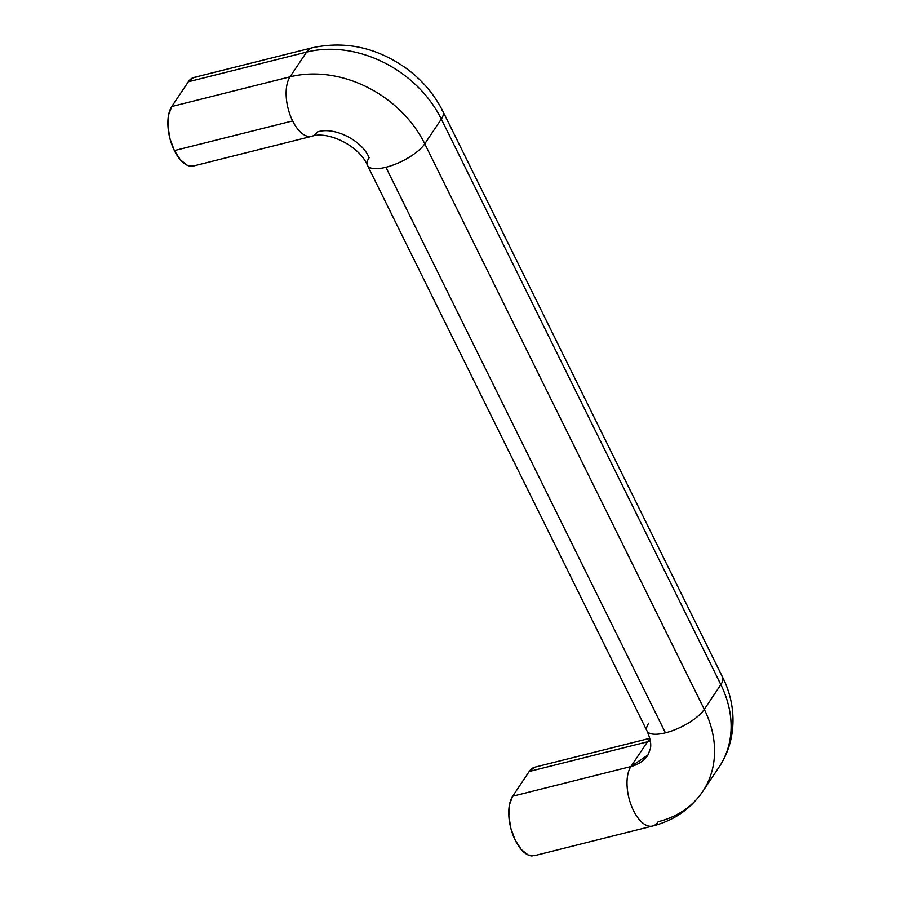<?xml version="1.0" encoding="UTF-8"?>
<svg xmlns="http://www.w3.org/2000/svg" width="901" height="901" viewBox="0 0 901 901"><rect width="100%" height="100%" fill="white"/><g stroke="black" fill="none" stroke-linecap="round" stroke-linejoin="round"><path stroke-width="1.35" d="M535.081 767.123A32.886 16.094 75.9 0 0 529.214 771.493L647.459 741.816A32.886 16.094 -104.1 0 1 649.948 739.079M193.794 165.897L187.262 165.266L180.448 159.882L174.389 150.58L170.007 138.765L167.98 126.241L168.6 114.911L171.787 106.509L290.032 76.833L171.787 106.509A32.886 16.094 75.9 0 0 174.389 150.58L292.634 120.914A32.886 16.094 -104.1 0 1 290.032 76.833A106.892 85.257 33.8 0 1 424.765 143.811A32.886 11.6 153.7 0 1 385.91 167.271L665.434 732.84A32.886 11.6 -26.3 0 0 704.289 709.369L424.765 143.811L441.321 119.078A32.886 11.6 -26.3 0 0 441.963 110.159A32.886 11.6 153.7 0 1 441.321 119.078A106.892 85.257 -146.2 0 0 306.588 52.1A32.886 16.094 -104.1 0 1 314.325 47.55A32.886 16.094 75.9 0 0 306.588 52.1L188.343 81.777L193.602 77.565M196.091 77.227A32.886 16.094 75.9 0 0 188.343 81.777L171.787 106.509L188.343 81.777L306.588 52.1A106.892 85.257 33.8 0 1 441.321 119.078L720.845 684.636A32.886 11.6 -26.3 0 0 721.487 675.727A32.886 11.6 153.7 0 1 720.845 684.636L441.321 119.078L424.765 143.811A106.892 85.257 -146.2 0 0 290.032 76.833L306.588 52.1L290.032 76.833A32.886 16.094 75.9 0 0 292.634 120.914L174.389 150.58A32.886 16.094 75.9 0 0 193.197 166.054M534.484 767.28L529.214 771.493L512.669 796.225L509.482 804.627L508.862 815.957L510.89 828.492L515.271 840.295L521.33 849.598L528.144 854.981L534.676 855.612M368.475 166.685A32.886 11.6 -26.3 0 0 385.91 167.271A32.886 11.6 153.7 0 1 367.518 165.48A32.886 11.6 153.7 0 1 369.128 157.765C362.247 140.319 333.742 126.151 317.298 132.008A32.886 16.094 -104.1 0 1 311.431 136.378A32.886 16.094 -104.1 0 1 292.634 120.914A32.886 16.094 75.9 0 0 309.561 136.558M647.042 731.038A32.886 11.6 -26.3 0 0 665.434 732.84L385.91 167.271A32.886 11.6 -26.3 0 0 424.765 143.811L704.289 709.369L720.845 684.636A106.892 85.257 33.8 0 1 719.629 766.21A106.892 85.257 -146.2 0 0 720.845 684.636L704.289 709.369A106.892 85.257 33.8 0 1 703.084 790.943A106.892 85.257 33.8 0 1 658.18 821.723A32.886 16.094 -104.1 0 1 650.432 826.273A32.886 16.094 -104.1 0 1 630.238 802.543A32.886 16.094 -104.1 0 1 630.914 766.548L647.459 741.816L650.319 740.96M193.433 165.998L311.678 136.321C327.243 130.634 359.172 145.343 367.462 165.356L646.986 730.925C651.964 742.131 650.578 746.884 650.488 748.269L648.033 754.925L630.914 766.548A32.886 16.094 75.9 0 0 630.238 802.543A32.886 16.094 75.9 0 0 650.432 826.273M703.084 790.943A106.892 85.257 -146.2 0 0 704.289 709.369A32.886 11.6 153.7 0 1 665.434 732.84A32.886 11.6 153.7 0 1 647.999 732.243A32.886 11.6 153.7 0 1 648.641 723.334M648.179 754.711A41.108 32.785 33.8 0 1 630.914 766.548L647.459 741.816L529.214 771.493L512.669 796.225L630.914 766.548L512.669 796.225A32.886 16.094 75.9 0 0 511.993 832.22A32.886 16.094 75.9 0 0 532.187 855.95M649.767 738.336L534.845 767.179M534.304 855.713L652.549 826.037C673.824 820.597 690.538 809.087 702.701 791.517L719.257 766.785C737.773 738.989 736.252 703.726 722.501 677.045L442.977 111.487C434.316 94.245 421.916 79.75 405.777 68.003C376.325 47.381 345.139 40.646 312.208 47.787L193.974 77.463"/></g></svg>
